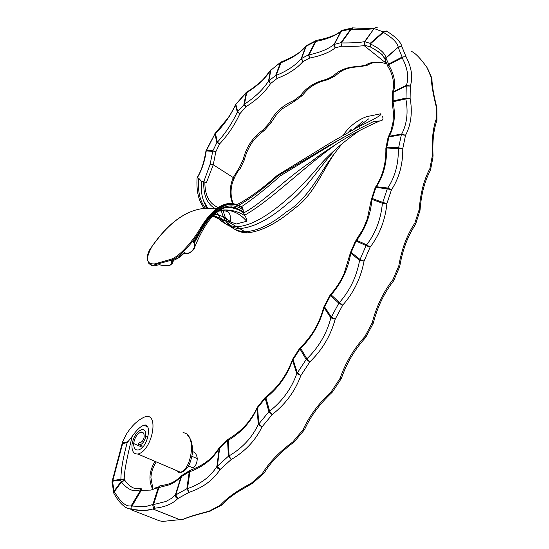 <?xml version="1.0" encoding="UTF-8"?>
<svg xmlns="http://www.w3.org/2000/svg" width="549" height="549" viewBox="0 0 549 549"><rect width="100%" height="100%" fill="white"/><g stroke="black" fill="none" stroke-linecap="round" stroke-linejoin="round"><path stroke-width="0.82" d="M112.023 482.447L112.524 481.219L114.034 491.142L121.151 481.535L124.788 480.3C129.495 486.689 134.272 489.482 139.117 488.685L141.168 488.185L141.244 490.346L132.007 506.048L145.533 506.624L152.869 504.504L158.27 487.526L150.838 490.079L141.244 490.346M114.103 493.729L113.76 493.146L114.316 491.691C120.629 502.266 126.249 506.974 131.17 505.821L141.1 489.392C134.731 492.659 128.185 490.223 121.439 482.07L124.788 480.3L124.252 478.968C123.95 470.898 128.768 450.338 132.213 436.338L127.183 442.672L122.647 443.51L112.84 480.471L120.91 479.352C120.869 470.486 122.962 458.257 127.183 442.672M386.393 30.984L383.236 31.876L383.435 32.412L370.349 43.893C379.791 48.58 384.993 53.184 385.947 57.707L398.231 47.159L385.974 58.125L388.61 64.02L402.143 57.069L402.129 57.803L388.582 64.741C394.402 74.678 396.014 83.654 393.427 91.669L406.432 85.37L406.233 85.98L393.228 92.28L393.166 100.934L406.013 98.086L405.835 98.916L392.988 101.757C395.685 114.775 394.443 126.277 389.262 136.255L401.731 133.99L401.36 134.704L388.898 136.962L386.825 147.125L398.615 147.811L398.327 148.683L386.544 147.983C386.97 162.703 383.579 175.625 376.394 186.735L387.8 188.026L387.306 188.774L391.451 189.858L387.8 188.026C395.115 176.73 398.622 163.616 398.327 148.683L402.781 148.539L398.615 147.811L401.36 134.704L405.526 135.308L401.731 133.99C406.987 123.875 408.36 112.181 405.835 98.916L408.401 98.086L410.124 98.305L406.013 98.086L406.233 85.98L410.309 86.063L406.432 85.37C409.046 77.265 407.612 68.076 402.129 57.803L403.433 56.876L406.047 56.753L402.143 57.069L398.272 47.578L400.194 46.624L402.06 47.104L400.166 46.39L398.231 47.159C397.332 42.65 392.405 37.737 383.435 32.412L383.991 31.691L386.626 31.149C395.939 36.927 401.086 42.246 402.06 47.104L406.047 56.753C411.661 67.685 413.081 77.45 410.309 86.063L410.124 98.305C412.615 112.298 411.084 124.637 405.526 135.308L402.781 148.539C402.945 164.226 399.171 178 391.451 189.858L386.887 203.597C385.233 220.156 379.647 234.67 370.136 247.132L364.056 261.125C360.878 277.952 353.762 292.638 342.7 305.182L335.192 319.175C330.69 335.693 322.229 349.946 309.808 361.928L300.873 375.509C295.211 390.998 285.638 404.037 272.153 414.619L269.621 411.194L268.893 411.723L265.215 398.382L257.591 407.866L257.591 406.933L265.016 397.675M292.699 359.115L292.37 359.773L292.548 360.261L293.063 359.609L297.325 372.956L296.803 373.615L292.548 360.261C287.415 375.173 278.549 387.704 265.936 397.853L269.621 411.194C282.474 401.01 291.533 388.486 296.803 373.615L300.873 375.509L297.325 372.956L306.184 359.485L309.808 361.928L306.884 358.84L306.184 359.485L299.974 348.903L293.063 359.609L292.734 359.067L299.569 348.478M300.097 347.867C306.417 341.67 311.482 335.151 315.284 328.309C318.303 323.286 321.124 316.293 323.732 307.337L324.061 307.598L324.548 306.836L331.363 317.082L330.869 317.857L324.061 307.598C320.04 323.347 312.244 336.901 300.66 348.272L306.884 358.84C318.715 347.345 326.71 333.689 330.869 317.857L335.192 319.175L331.363 317.082L338.815 303.199L342.7 305.182L339.467 302.485L338.815 303.199L330.512 295.568L324.548 306.836L323.999 306.651L323.738 307.31M350.495 252.513L350.296 253.185L350.77 253.206C347.997 269.154 341.457 283.044 331.15 294.861L339.467 302.485C349.988 290.476 356.699 276.422 359.602 260.322L350.77 253.206L351.202 252.382L350.495 252.513L355.347 241.237L356.651 240.304L366.67 244.854L366.087 245.602L356.075 241.038L351.202 252.382L360.041 259.485L366.087 245.602L370.136 247.132L366.67 244.854C375.701 232.941 380.937 219.085 382.385 203.274L371.927 199.314C370.602 214.934 365.51 228.597 356.651 240.304L355.361 241.217M352.602 27.814L350.9 28.973L341.21 31.272L334.389 44.359L340.936 42.692L341.759 46.205L335.302 47.818C329.626 52.388 321.076 55.799 309.657 58.057L302.904 61.632C297.023 68.419 288.458 74.005 277.224 78.37L270.561 83.578C264.872 92.259 256.678 99.966 245.986 106.705L239.886 113.705C234.787 124.843 228.034 134.896 219.634 143.865L215.846 151.73L213.252 164.775L206.335 182.927L204.866 182.007L201.703 181.575L198.663 178.185L197.105 177.691L198.072 176.003C201.579 169.957 204.207 161.612 205.957 150.968L206.239 150.879C204.825 161.118 201.888 170.012 197.42 177.56M374.768 28.157C369.587 28.493 362.415 28.418 353.247 27.924L351.477 28.809L341.334 42.946C352.396 43.014 360.137 42.575 364.557 41.621L364.145 43.81L365.209 45.389L364.104 45.601C359.417 46.308 351.971 46.507 341.759 46.205L340.936 42.692L350.9 28.973L351.298 29.221C362.148 29.653 369.751 29.426 374.102 28.555L364.811 41.751L370.156 43.357L370.438 46.994L365.126 45.32L370.438 46.994C378.124 51.043 383.024 55.085 385.124 59.127M316.56 40.358L315.49 41.374L306.102 46.281L301.614 58.475L308.442 54.831L309.657 58.057L308.929 54.893C320.074 52.478 328.446 48.998 334.039 44.442L334.005 46.315L335.302 47.818L334.389 44.359L334.039 44.442L340.854 31.362C335.281 35.891 326.991 39.24 315.977 41.422L308.929 54.893L308.442 54.831L315.49 41.374L317.068 40.283C323.958 38.862 329.235 37.353 332.9 35.747C334.917 35.081 337.601 33.564 340.943 31.204M281.163 61.941L270.835 70.203L268.893 80.806L275.639 75.508L277.224 78.37L276.161 75.426C287.1 70.972 295.451 65.4 301.229 58.702L302.904 61.632L301.614 58.475L301.229 58.702L305.718 46.514C299.98 53.164 291.718 58.571 280.916 62.737L276.161 75.426L275.639 75.508L280.402 62.833L281.445 61.838C288.506 58.976 293.79 56.286 297.304 53.775C299.356 52.635 302.204 50.117 305.848 46.219M244.456 104.166L245.986 106.705L243.914 104.392L246.185 92.863L235.844 104.399L237.683 111.564L244.456 104.166C254.86 97.386 262.875 89.72 268.502 81.17L270.561 83.578L268.893 80.806L268.502 81.17L270.437 70.567C264.886 79.015 256.98 86.371 246.721 92.63L244.456 104.166M217.377 142.212L216.841 142.63L219.634 143.865L217.377 142.212C225.509 133.229 232.152 123.196 237.312 112.099L239.886 113.705L237.683 111.564L237.312 112.099L235.473 104.941C230.594 115.585 223.923 125.103 215.469 133.482L217.377 142.212M150.131 517.192L159.011 520.658L162.394 521.454L182.913 519.333C188.87 516.787 197.53 514.111 208.901 511.291L220.224 505.313C226.957 497.868 237.292 490.538 251.229 483.312L262.312 473.581C269.209 462.375 279.407 451.806 292.898 441.863L302.979 429.84C309.355 415.97 318.784 403.247 331.28 391.663L340.057 378.391C345.458 362.841 353.734 348.896 364.886 336.544L372.201 322.833C376.394 306.438 383.298 292.034 392.926 279.606L398.8 265.86C401.614 249.273 406.974 234.993 414.872 223.024L419.216 209.478C420.438 193.262 423.986 179.667 429.853 168.687L432.372 155.587C431.644 140.366 432.948 128.13 436.283 118.879L436.853 120.739M436.702 107.069C433.545 94.359 431.974 85.116 431.994 79.351L427.067 67.623C420.273 58.057 414.941 52.601 411.064 51.256M431.946 78.452L431.308 77.354C431.288 83.613 432.928 93.392 436.229 106.684L436.819 107.529M184.711 518.716L183.037 519.368C189.158 516.897 197.887 514.262 209.238 511.469L221.062 505.464L220.224 505.313L221.871 505.08C225.44 501.237 228.274 498.574 230.374 497.106L236.633 492.583L251.867 483.683L251.229 483.312L252.362 483.449L263.486 473.725L262.312 473.581L264.158 473.06C268.804 465.593 271.762 462.416 274.479 459.389C277.163 456.281 286.262 447.6 293.619 442.453L292.898 441.863L294.099 442.069L304.167 430.087L302.979 429.84L304.647 429.38C310.7 416.073 319.799 403.789 331.953 392.514L331.28 391.663L332.385 392.055L341.135 378.831L340.057 378.391L341.478 378.137C346.652 363.157 354.654 349.672 365.483 337.683L364.886 336.544L365.86 337.161L373.148 323.512L372.201 322.833L373.402 322.833C377.424 307.001 384.108 293.063 393.448 281.026L392.926 279.606L393.777 280.464L399.624 266.78L398.8 265.86L399.761 266.334M232.776 203.809C229.283 195.458 229.434 186.708 233.236 177.567L239.59 167.157L243.282 159.395L244.319 159.821M257.447 407.09L257.076 408.36L257.591 407.866L258.812 423.952L258.284 424.439L257.076 408.36C251.092 421.639 241.505 432.289 228.315 440.298L229.084 455.89L228.363 456.253L227.595 440.669L219.634 448.169L217.383 466.19L216.896 466.451L219.154 448.444C212.738 459.136 202.993 466.883 189.899 471.673L187.518 488.596L186.845 488.747L189.233 471.838L181.479 476.505L175.749 494.93L175.364 494.924C175.227 496.721 176.037 497.929 177.807 498.561L175.749 494.93L186.845 488.747L189.062 492.336L187.518 488.596C200.694 484.074 210.487 476.69 216.896 466.451L217.864 468.427L220.032 469.58L217.383 466.19L228.363 456.253L231.15 459.554L229.084 455.89C242.466 447.991 252.204 437.505 258.284 424.439L261.962 426.95L258.812 423.952L268.893 411.723L272.153 414.619L261.962 426.95C255.457 440.511 245.183 451.381 231.15 459.554L220.032 469.58C213.19 480.128 202.869 487.718 189.062 492.336L177.807 498.561C172.482 503.975 164.824 507.18 154.825 508.175L153.528 504.572L165.88 501.484L171.089 498.602L175.364 494.924L181.088 476.518C178.054 480.018 174.17 482.763 169.435 484.767L158.929 487.581L159.738 485.913L161.125 485.666C167.816 484.239 172.427 484.225 181.197 476.134M143.454 433.079L141.148 432.056C137.271 433.559 134.759 437.375 133.62 443.517C133.702 448.059 135.212 450.221 138.142 450.002C148.196 447.97 152.341 422.428 143.968 425.221C140.441 426.415 136.523 430.121 132.213 436.338M141.148 432.056C143.303 431.939 144.298 433.573 144.14 436.97C143.598 439.873 142.411 441.684 140.578 442.391L139.775 442.357L137.998 444.031L143.351 446.433M112.071 481.535L122.564 442.007L126.126 434.582C131.932 425.386 138.423 419.381 145.602 416.574C159.553 413.109 151.922 451.106 137.847 454.03C133.572 454.188 131.63 451.017 132.014 444.525C133.489 436.53 136.776 431.541 141.875 429.551C144.662 429.366 145.965 431.507 145.773 435.961C144.915 440.717 142.953 443.709 139.892 444.93M122.564 442.007L122.647 443.51M121.151 481.535L120.588 480.107L124.252 478.968L120.91 479.352L120.588 480.107L112.524 481.219L112.84 480.471L112.12 481.336L113.54 492.439L114.034 491.142L114.316 491.691L121.439 482.07L121.151 481.535M160.13 485.666L158.27 487.526L158.929 487.581L153.528 504.572L152.869 504.504C152.615 506.274 153.267 507.496 154.825 508.175L152.883 508.985C147.276 510.879 140.036 510.968 131.156 509.246L130.82 509.65L159.011 520.658M152.354 488.452C148.415 479.929 149.307 470.905 155.031 461.373M133.62 443.517L142.514 447.366M232.749 203.528L232.076 200.104C231.616 198.82 229.208 188.938 233.977 178.823L233.229 177.56L213.252 164.775L210.157 164.178L212.71 151.4L212.978 151.044L215.846 151.73M233.977 178.816C235.953 174.184 237.992 170.801 240.098 168.667L239.59 167.157L240.421 168.152L244.161 160.274L243.282 159.395C246.192 147.022 252.863 137.147 263.3 129.763L263.987 130.635L264.481 130.202M270.63 123.292L270.938 122.852L269.374 122.921L270.561 123.36L264.44 130.25L263.3 129.763L269.374 122.921C274.678 112.648 282.879 105.154 293.962 100.453L294.902 100.982M270.959 122.818L277.053 113.794L281.26 109.484L295.225 100.803L293.962 100.453L300.646 95.423C306.562 87.305 315.174 81.959 326.483 79.385L327.52 79.79M295.451 100.625L301.902 95.773L300.646 95.423L302.492 95.279C306.301 90.647 309.526 87.572 312.155 86.063C315.881 83.475 320.863 81.41 327.101 79.866L327.636 79.749L326.483 79.385L333.291 75.995C339.364 69.798 348.004 66.621 359.204 66.477L360.446 66.717M328.185 79.468L334.403 76.373L333.291 75.995L335.171 75.995C338.911 72.605 342.089 70.464 344.717 69.572C348.423 67.918 353.384 66.992 359.602 66.8L359.204 66.477L365.751 65.043C370.987 61.625 378.035 61.241 386.894 63.897C382.996 62.689 379.256 62.188 375.688 62.394C373.238 62.435 370.376 63.416 367.109 65.338L368.523 64.446M131.156 509.246L140.043 510.261C143.021 510.165 143.838 511.085 152.883 508.985L179.688 519.608L183.037 519.368L185.569 518.249M382.516 116.512C383.579 119.202 382.708 120.67 379.901 120.904L373.519 121.555L359.698 128.5L358.627 126.702L331.678 142.054L277.163 175.46C262.12 188.801 248.704 198.546 236.9 204.688M231.753 206.843L230.395 207.316M221.165 208.366L219.751 208.037M218.186 207.508C209.224 203.706 204.784 195.211 204.866 182.007M358.627 126.702C374.926 118.982 382.33 114.666 380.855 113.76L368.612 116.251C362.649 117.198 349.404 124.891 343.516 135.095M214.714 133.867L215.469 133.482L214.94 133.901L216.841 142.63L212.937 150.735L206.129 150.378L214.94 133.901L206.239 150.879L212.71 151.4M385.721 61.378L385.082 59.402L385.178 60.349L385.947 57.707L385.082 59.402L382.742 55.483C382.379 54.31 378.22 51.421 370.259 46.802L370.156 43.357L383.236 31.876L374.363 28.665L375.873 27.519L377.534 27.889M382.763 202.403L387.306 188.774L375.907 187.47L372.297 198.457L382.763 202.403L382.385 203.274L386.887 203.597L382.763 202.403M348.395 132.323L351.305 129.145L349.198 131.87M328.412 161.9L325.982 165.565C315.318 182.398 303.172 202.464 286.461 211.839C271.158 224.472 257.316 231.108 244.943 231.76L244.943 231.76C232.632 230.951 224.767 223.951 221.35 210.761M223.306 210.727C226.332 224.726 234.176 232.11 246.83 232.893C261.056 231.637 277.121 223.354 295.039 208.05C313.692 195.149 323.807 168.323 335.391 152.183M158.86 264.796L159.08 264.632C168.516 266.814 172.503 265.675 171.048 261.214L171.679 261.029C175.522 259.855 179.722 257.001 184.286 252.478C189.625 256.239 197.997 246.227 193.159 242.178C196.926 237.093 199.815 232.618 201.826 228.748C207.227 218.818 212.923 211.832 218.921 207.79C212.758 211.688 206.856 218.55 201.222 228.37C195.622 238.74 180.552 257.948 170.636 260.391L153.397 265.16L150.467 264.748L148.463 263.019M150.206 264.515L154.434 265.771L159.285 264.721C163.712 265.908 167.267 266.107 169.957 265.325L172.352 263.438L172.242 261.454L171.048 261.214L172.084 261.091L171.789 261.619M216.162 208.908C193.838 205.052 172.448 217.589 151.998 246.508C145.204 258.778 146.212 264.556 155.038 263.856L170.327 259.444C180.038 257.007 194.751 238.184 200.33 228.158L201.826 228.748L201.819 229.509M336.235 144.222C301.113 169.346 271.055 200.193 244.614 215.242L243.516 212.806C237.971 208.888 232.014 207.151 225.639 207.584M322.51 153.301L310.954 161.873C285.315 178.802 263.438 202.334 243.591 213.005M241.869 207.22L242.596 207.735L243.159 209.999C235.377 204.283 226.909 204.53 217.761 210.741C212.786 214.24 207.975 219.641 203.315 226.929M226.552 207.33L236.235 208.098L243.331 211.715L243.159 209.999M243.331 211.715L243.516 212.806M344.024 136.934L280.244 175.92C266.224 188.492 253.24 198.8 241.292 206.843M359.698 128.5L330.073 144.922L277.705 175.948C263.355 188.822 250.323 198.635 238.616 205.381M234.574 207.364L233.922 207.659M147.907 436.901L145.773 435.961M363.047 121.034L353.954 129.235M335.302 149.623C320.239 166.073 306.829 188.904 288.294 203.02C270.115 218.927 253.892 227.444 239.638 228.576L239.638 228.576C231.918 228.061 225.776 225.049 221.206 219.538M220.993 219.284L216.876 212.374M368.647 118.865L357.776 127.155M325.777 158.682L319.607 165.469C293.653 196.611 259.114 226.559 236.379 226.627L236.379 226.627C228.453 226.023 222.146 222.887 217.452 217.205M212.71 216.162L223.093 220.623L212.744 216.134M204.111 208.201C198.594 201.14 196.254 190.97 197.105 177.691M244.888 215.743C246.199 217.672 246.803 219.518 246.693 221.288C240.16 213.52 232.145 209.773 222.64 210.054C230.834 209.519 238.245 211.413 244.888 215.743L244.614 215.242M246.693 221.288L236.317 223.965L230.827 222.098L229.942 221.343C225.227 217.438 220.149 215.064 214.714 214.213M224.74 220.78L221.583 218.797L224.74 220.78L230.546 221.844C225.653 217.589 220.389 215.03 214.755 214.179M223.093 220.623L224.713 220.767M215.592 213.904L215.235 213.746M207.659 208.016L203.521 200.673C201.524 195.334 200.934 188.966 201.737 181.568M200.33 228.158C212.985 207.604 225.447 199.884 237.724 205.003M219.675 210.377L222.64 210.054L219.504 210.487M172.235 261.043L172.242 261.454L172.221 261.043M199.301 233.949L194.394 242.665L194.531 247.565C203.809 224.61 214.055 211.317 225.268 207.7C231.987 205.902 236.66 208.016 235.548 207.728L236.235 208.098L226.051 207.46M217.541 209.574L215.839 210.953M213.396 215.476L221.583 218.797L213.335 215.627M242.596 207.735C235.308 202.403 227.41 202.416 218.921 207.79M218.845 208.647L226.291 205.1C232.138 203.569 237.621 204.633 242.733 208.277M194.38 240.977L194.394 242.665L193.159 242.178L197.462 236.694M182.79 254.256L184.286 252.478L185.72 253.439M172.242 261.008L171.446 261.2L171.823 261.091L170.636 260.391L170.327 259.444M217.761 210.741L218.337 209.059L226.291 205.1M196.967 238.705L196.72 237.882M183.291 253.858L185.301 253.37M386.002 61.941L384.149 61.612M203.727 181.849L210.157 164.178M177.046 470.774L178.473 472.188L180.518 472.257C192.212 468.86 196.638 433.188 183.002 432.722M191.93 467.487L192.774 467.858C195.485 466.581 196.981 463.514 197.263 458.655L191.972 456.322M197.263 458.655C196.851 454.771 195.293 452.417 192.582 451.601M162.394 521.454L164.851 521.083M210.754 510.865L210.171 511.14M240.421 168.152L240.023 168.763M222.688 504.14L221.062 505.464L222.084 504.826M252.863 483.031L252.259 483.504M264.35 472.73L263.843 473.43M294.278 441.87L293.742 442.364M304.681 429.291L304.29 429.936M302.636 95.087L302.163 95.595M332.433 391.986L331.932 392.542M341.492 378.028L341.162 378.789M335.631 75.536L334.972 76.133M365.854 337.175L365.38 337.793M373.389 322.894L373.135 323.533M366.409 65.372L367.109 65.338L365.751 65.043L366.409 65.372L361.064 66.559M393.763 280.498L393.31 281.198M399.809 266.107C402.513 250.063 407.687 236.262 415.332 224.713L415.62 224.109L414.872 223.024L415.202 224.912M427.397 67.973L431.679 77.759M430.526 169.977L429.853 168.687L430.203 170.794M430.546 169.874L433.031 156.911L432.372 155.587L433.051 156.746M436.935 119.95L436.867 108.064L436.229 106.684L436.283 118.879L436.88 120.457M215.084 133.4L227.979 118.049C232.055 112.113 234.773 106.437 235.459 104.66L246.199 92.5M246.659 92.122L246.185 92.863L246.721 92.63L246.748 92.074C253.974 87.826 261.77 81.046 263.486 79.063L270.54 70.238M271 69.682L270.437 70.567L280.594 62.291M306.479 45.588L305.718 46.514L306.96 45.341L315.867 40.688M341.903 30.38L340.854 31.362L342.871 30.161L351.6 28.102M376.381 27.464L374.102 28.555L364.557 41.621L365.126 45.32L364.104 45.601L386.832 63.753M388.246 67.143L387.745 66.01L387.903 66.539L388.61 64.02L387.745 66.01L385.741 61.413M392.315 93.454L393.427 91.669L392.439 92.822C394.697 83.523 393.187 74.767 387.903 66.539L388.287 67.211M392.219 102.656L393.166 100.934L392.219 102.183L392.288 94.092M388.335 136.941L391.032 130.806L393.105 121.713L393.448 112.785L392.315 103.205M385.899 148.058L385.858 148.566L386.544 147.983L386.825 147.125L385.926 147.921L387.985 137.84L389.262 136.255L387.958 137.984M375.523 187.127C382.701 176.092 386.146 163.238 385.858 148.566L385.858 148.765M375.07 187.991L376.394 186.735L375.07 187.991L371.337 199.644M355.848 240.448L362.944 229.297L367.274 219.03L371.344 199.562L372.297 198.457L371.481 198.903M360.041 259.485L359.602 260.322L364.056 261.125L360.041 259.485M324.006 306.637L329.928 295.444L330.512 295.568L331.15 294.861L329.935 295.431M300.66 348.272L300.042 347.922L299.589 348.443L299.974 348.903L300.66 348.272M265.579 397.126L265.215 398.382L265.936 397.853L265.654 397.071C277.904 387.512 286.811 375.084 292.37 359.773M228.254 439.193L227.595 440.669L228.315 440.298L228.556 439.042C236.056 434.383 241.972 429.503 246.288 424.411C248.203 422.449 254.118 414.55 257.056 407.729M219.765 447.099L219.154 448.444L219.634 448.169L220.156 446.783L227.636 439.722M190.345 470.116L189.233 471.838L189.899 471.673L190.956 469.965C198.299 467.185 204.146 463.932 208.503 460.199C211.495 458.044 215.078 453.906 219.257 447.792M182.035 475.111L181.088 476.518L181.479 476.505L182.968 474.686L189.542 470.685M131.204 509.122L131.053 506.686L132.007 506.048M131.053 506.686L131.17 505.821M113.945 493.455L113.76 493.146C120.224 505.149 127.711 509.767 131.101 508.738M415.62 224.109L419.944 210.617L419.216 209.478L419.999 210.411M122.482 442.762L128.034 441.725M155.038 263.856L155.34 264.783L156.993 265.332M214.474 215.908L213.492 215.373M205.347 208.105C199.884 201.14 197.654 191.169 198.663 178.185M215.428 208.75C207.145 204.118 203.267 195.156 203.782 181.856M172.084 261.091L171.823 261.091C177.101 259.032 180.868 256.678 183.133 254.043L185.377 253.412C189.741 255.079 195.149 248.217 194.531 247.565M399.747 266.389L399.61 266.807M436.867 120.663L436.929 120.265M137.847 454.03L180.518 472.257C182.652 472.428 185.02 470.781 187.621 467.323C189.515 464.914 191.114 460.295 192.411 453.467C192.843 448.835 192.253 444.155 190.64 439.42L187.765 435.419M147.441 426.779L143.968 425.221M227.609 221.371L246.83 232.893M188.973 212.422C175.68 218.584 163.328 229.969 151.908 246.563C142.671 258.051 150.035 267.205 153.397 265.16L154.434 265.771L159.279 264.714M310.954 161.873C316.979 157 325.385 151.133 336.18 144.257C348.992 135.809 363.562 128.027 379.894 120.904M325.982 165.565L332.234 156.451L341.807 144.01M319.607 165.469C321.659 163.19 320.959 163.362 330.814 153.741C338.767 146.151 348.395 138.382 359.698 130.442M206.499 208.044L203.521 200.673M172.393 263.335L173.491 260.562M218.55 211.125C230.381 209.745 229.029 213.678 230.1 215.091L230.553 221.851M230.223 221.954L229.942 221.343L230.546 221.844M226.058 205.161C217.713 207.392 209.691 215.455 201.984 229.338L195.945 239.007M216.457 210.439L218.337 209.059M188.465 465.991L192.774 467.858M244.339 159.807C245.966 153.452 248.622 147.557 252.307 142.122L256.905 136.577L263.987 130.635M420.06 209.89C421.234 194.229 424.645 181.136 430.299 170.615L430.512 170.046M433.058 156.074C432.351 141.422 433.593 129.722 436.778 120.979M206.129 150.378L205.957 150.968M235.796 104.111L235.459 104.66M350.296 253.185L344.202 273.306C341.533 279.235 338.28 285.617 330.443 294.751M158.51 486.888L155.154 487.999M152.828 488.397L150.927 477.733C151.133 474.315 151.421 470.068 156.211 461.874"/></g></svg>
